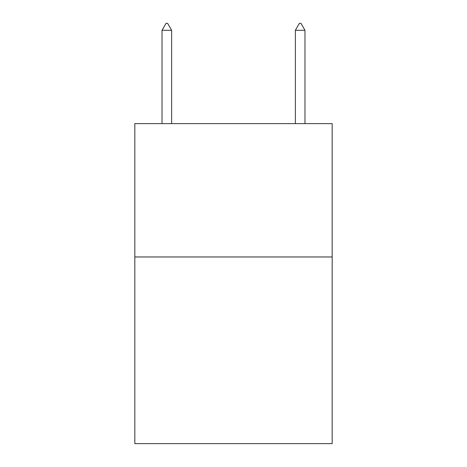 <?xml version="1.0" encoding="UTF-8"?>
<svg xmlns="http://www.w3.org/2000/svg" width="467" height="467" viewBox="0 0 467 467"><rect width="100%" height="100%" fill="white"/><g stroke="black" fill="none" stroke-linecap="round" stroke-linejoin="round"><path stroke-width="0.7" d="M332.177 256.967L332.177 443.65L134.823 443.65L134.823 123.627L332.177 123.627L332.177 256.967L134.823 256.967M171.628 30.285L167.63 23.35L166.03 23.35L162.026 30.285L171.628 30.285L171.628 123.627M162.026 30.285L162.026 123.627M299.37 23.35L300.97 23.35L304.974 30.285L295.372 30.285L299.37 23.35M304.974 123.627L304.974 30.285M295.372 123.627L295.372 30.285"/></g></svg>
